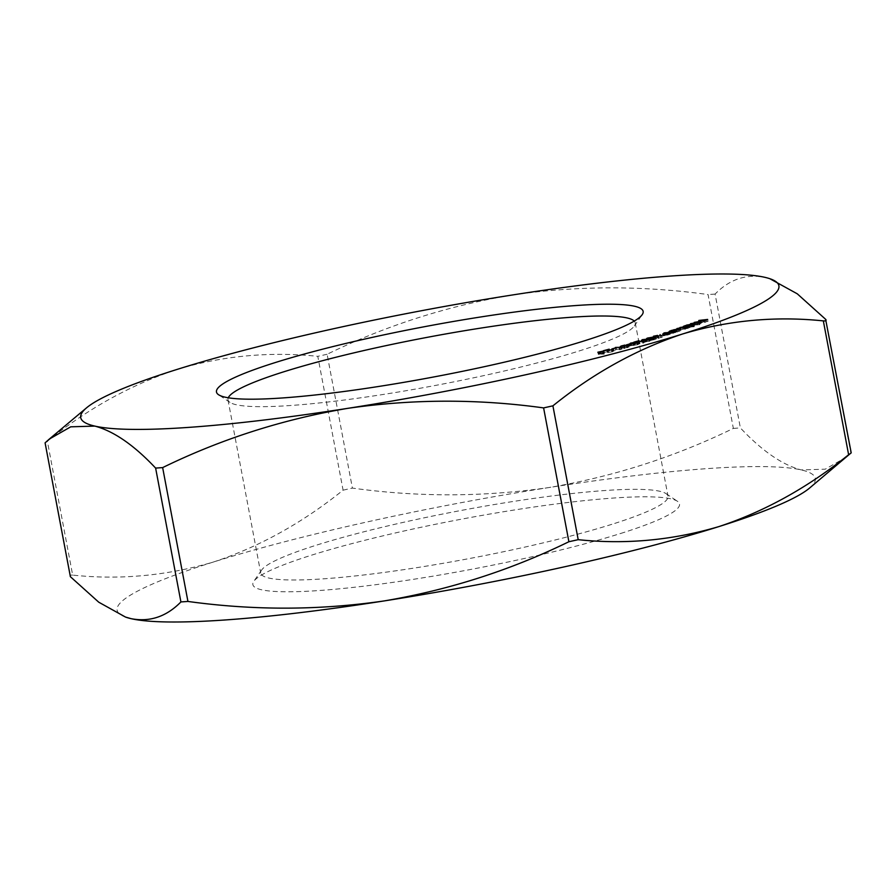 <?xml version="1.0" encoding="UTF-8"?>
<svg xmlns="http://www.w3.org/2000/svg" width="896" height="896" viewBox="0 0 896 896"><rect width="100%" height="100%" fill="white"/><g stroke="black" fill="none" stroke-linecap="round" stroke-linejoin="round"><path stroke-width="0.67" stroke-dasharray="4.48 3.36" d="M846.653 456.949L825.238 469.19L801.192 469.907C782.219 464.845 761.947 450.845 740.376 427.907L715.086 294.067C729.579 279.35 746.155 273.762 764.803 277.312L770.47 278.925M177.038 369.432C222.914 355.757 269.83 351.389 317.8 356.328L343.09 490.168C302.266 522.995 259.045 546.952 213.427 562.016C166.97 575.736 120.042 580.104 72.666 575.109L47.376 441.269C87.662 408.744 130.883 384.787 177.038 369.432M512.042 295.042C577.091 285.622 642.443 285.466 708.064 294.56L733.354 428.4C674.699 456.994 613.054 476.739 548.43 487.626C483.37 497.045 418.018 497.202 352.397 488.096L327.107 354.267C385.762 325.662 447.406 305.928 512.042 295.042M70.381 576.688C69.283 575.467 70.045 574.941 72.666 575.109M809.435 488.174A355.264 41.821 -10.7 0 0 801.192 469.907A355.264 41.821 -10.7 0 0 548.43 487.626A355.264 41.821 -10.7 0 0 213.427 562.016A355.264 41.821 -10.7 0 0 126.146 617.288M343.09 490.168L352.397 488.096M733.354 428.4L740.376 427.907M620.67 533.467A217.101 25.558 -10.7 0 0 677.454 501.29A217.101 25.558 -10.7 0 0 461.451 519.176A217.101 25.558 -10.7 0 0 253.803 581.336A217.101 25.558 -10.7 0 0 377.44 584.472A217.101 25.558 -10.7 0 0 620.67 533.467M47.376 441.269L45.091 442.848M327.107 354.267L317.8 356.328M715.086 294.067L708.064 294.56M611.822 524.328A207.234 24.394 169.3 0 1 390.802 571.514A207.234 24.394 169.3 0 1 260.747 573.138A207.234 24.394 169.3 0 1 261.643 570.024A207.234 24.394 169.3 0 1 459.85 510.698A207.234 24.394 169.3 0 1 666.03 493.618A207.234 24.394 169.3 0 1 668.013 496.182A207.234 24.394 169.3 0 1 611.822 524.328M228.278 397.79A207.234 24.394 -10.7 0 0 227.987 399.818A207.234 24.394 -10.7 0 0 229.97 402.382A207.234 24.394 -10.7 0 0 369.466 396.547A207.234 24.394 -10.7 0 0 579.074 350.997A207.234 24.394 -10.7 0 0 634.357 325.976A207.234 24.394 -10.7 0 0 635.253 322.862A207.234 24.394 -10.7 0 0 634.256 321.07M604.397 352.834L604.027 354.11L598.203 354.144L604.397 352.834L604.038 350.907M604.206 354.066L603.837 352.139M604.027 354.11L603.669 352.184M600.074 354.133L599.704 352.206M599.054 354.413L598.685 352.486M598.506 354.413L598.147 352.486M599.525 354.144L599.189 352.352M598.203 354.144L597.845 352.218M599.054 353.92L598.73 352.218M600.376 353.909L600.051 352.206M603.4 353.248L600.914 353.909L603.277 353.898L603.198 352.195M600.914 353.909L600.589 352.206M603.277 353.898L602.963 352.195M612.058 349.418L611.856 351.859L613.234 351.12L612.349 351.87L608.048 352.576L608.25 351.579L603.814 352.632L609.538 351.098L608.854 352.352L611.856 351.859L611.52 350.067M613.48 349.317L613.85 351.243L612.954 349.642M612.349 351.87L611.99 349.944M607.398 350.638L608.048 352.576L607.69 350.65M608.25 351.579L608.07 350.638M604.363 352.621L603.994 350.694M603.814 352.632L603.445 350.706M609.538 351.098L609.168 349.171M608.294 350.022L608.53 350.594M615.35 350.011L612.237 350.862L615.35 350.011L615.003 348.208M615.843 350.011L615.474 348.085M612.73 350.851L612.36 348.925M612.237 350.862L611.867 348.936M622.07 349.026L620.01 349.742L621.242 349.261L615.765 349.384L622.07 349.026L621.734 347.245M623.896 348.522L623.56 346.741M624.49 348.51L624.12 346.584M620.01 349.742L619.651 347.816M619.427 349.765L619.058 347.838M621.242 349.261L620.906 347.469M615.765 349.384L615.395 347.458M616.594 349.149L616.269 347.435M620.57 346.405L620.928 348.331L625.24 347.021L621.779 348.085L628.13 347.536L620.928 348.331L621.152 346.013M625.24 347.021L624.882 345.094M624.893 347.2L624.523 345.274M621.443 346.326L622.182 347.704L621.813 345.778M622.686 347.984L622.339 346.192M627.178 347.189L626.842 345.397M627.76 345.61L628.13 347.536L628.275 345.453M624.994 348.163L624.624 346.237M625.251 347.995L624.904 346.192M627.413 345.341L627.782 347.267L627.155 345.766M626.45 347.435L626.08 345.509M629.653 345.99L626.662 346.842L629.653 345.99L629.317 344.198M630.179 345.979L629.821 344.053M627.189 346.819L626.83 344.904M626.662 346.842L626.304 344.915M637.101 342.507L637.011 344.826L638.266 344.21L637.65 344.803L630.235 345.766L630.784 345.083L635.253 344.266L630.952 345.542L637.011 344.826L636.675 343.034M637.291 342.877L637.65 344.803L637.963 342.653M633.069 343.594L633.718 345.52L633.349 343.594M631.904 345.565L631.534 343.638M630.448 343.325L630.235 345.766L629.866 343.84M635.253 344.266L634.894 342.339M634.491 344.49L634.133 342.563M632.99 344.691L632.632 342.765M630.616 343.773L630.952 345.542L631.4 345.061L631.042 343.134M634.659 344.826L634.323 343.056M634.2 343.515L634.536 345.285L635.264 344.803L634.894 342.877M642.779 340.715L643.003 343.09L643.888 342.429L643.597 343.067L639.206 343.862L638.411 343.056L634.2 344.12L639.43 342.586L639.934 343.638L643.003 343.09L642.667 341.298M643.238 341.141L643.597 343.067L643.619 341.029M637.986 341.835L638.299 343.526L639.206 343.862L638.837 341.936M638.411 343.056L638.198 341.925M634.85 344.098L634.48 342.171M634.2 344.12L633.83 342.194M639.43 342.586L639.072 340.659M638.915 341.398L639.274 343.325L639.934 343.638L639.598 341.869M649.085 338.968L649.118 341.264L649.79 341.23L642.174 342.272L642.499 341.622L646.99 340.771L642.858 342.048L649.118 341.264L648.782 339.472M649.432 339.304L649.79 341.23L649.925 339.136M645.064 340.043L645.837 341.97L645.478 340.043M643.899 342.048L643.541 340.133M642.163 339.875L642.174 342.272L641.816 340.346M646.99 340.771L646.632 338.845M646.262 340.995L645.893 339.069M644.728 341.219L644.358 339.293M642.522 340.278L643.16 341.589L642.79 339.662M646.576 341.309L646.251 339.55M646.296 339.965L646.632 341.734L647.214 341.275L646.845 339.349M650.776 338.307L651.549 340.234L647.842 340.536L652.77 339.024L655.861 338.923L655.525 339.483L651.549 340.234L651.19 338.307M647.842 340.536L647.483 338.61M646.957 340.458L646.587 338.531L646.957 340.458M648.133 339.909L647.797 338.173M652.904 337.523L653.251 339.349L652.501 337.624M655.166 337.557L655.525 339.483L655.57 337.422M648.424 337.949L648.57 340.312L651.997 339.259L648.57 340.312L648.234 338.542M651.526 338.274L651.997 339.259L651.638 337.333M652.075 337.736L652.322 340.01L655.11 339.158L652.322 340.01L651.986 338.229M654.539 337.725L655.11 339.158L654.741 337.232M662.099 337.4L652.77 338.643L657.978 337.333L654.674 338.509L662.099 337.4L661.73 335.474M658.997 338.363L658.638 336.437M658.302 338.408L657.944 336.482M660.856 337.613L660.52 335.843M658.526 337.893L658.157 335.966M653.901 338.744L653.542 336.818M653.845 338.139L653.52 336.426M657.978 337.333L657.619 335.406M657.238 337.557L656.88 335.63M654.338 336.739L654.114 336.179M658.011 337.882L657.675 336.101M664.384 334.835L670.096 334.376L660.061 336.246L667.195 335.182L663.746 335.037L664.384 334.835L664.048 333.054M670.096 334.376L669.726 332.45M669.458 334.578L669.088 332.651M667.386 333.245L667.744 335.171L668.427 334.656L668.102 332.942M660.061 336.246L659.702 334.32M660.699 336.034L660.363 334.264M664.81 335.686L664.474 333.883M666.938 332.853L667.296 334.779L666.859 333.402M663.746 335.037L663.376 333.11M669.962 332.976L675.674 332.517L665.65 334.387L672.773 333.334L669.323 333.189L669.962 332.976L669.626 331.206M675.674 332.517L675.304 330.59M675.035 332.73L674.677 330.803M672.963 331.397L673.333 333.323L674.016 332.808L673.691 331.083M665.65 334.387L665.28 332.461M666.277 334.186L665.941 332.416M670.387 333.838L670.051 332.035M672.515 330.994L672.885 332.92L672.437 331.554M669.323 333.189L668.965 331.262M677.701 331.822L671.227 332.528L679.168 330.602L679.762 331.173L676.626 331.912L677.701 331.822L677.342 329.896M677.096 332.024L676.726 330.098M671.227 332.528L670.869 330.602M671.832 332.326L671.496 330.557M673.288 329.986L673.613 331.699L672.84 332.237L672.504 330.467M679.392 329.246L679.762 331.173L678.832 328.854M676.626 331.912L676.29 330.131M673.87 329.728L674.699 332.091L678.989 331.251L674.699 332.091L674.363 330.299M678.653 329.47L678.518 330.814L678.149 328.888M683.894 328.16L689.998 327.566L688.072 328.283L677.253 330.512L687.411 328.328L683.323 328.362L683.558 326.379M689.998 327.566L689.629 325.64M689.427 327.768L689.069 325.842M688.251 326.043L688.621 327.97L688.061 326.211M688.621 328.003L688.251 326.077M688.072 328.283L687.702 326.357M684.667 327.432L685.026 329.358L684.902 327.342M677.253 330.512L676.894 328.586M677.835 330.299L677.499 328.518M684.443 327.219L684.802 329.146L684.04 327.622M680.299 329.426L679.941 327.499M680.87 329.224L680.534 327.443M687.456 326.155L687.826 328.082L687.075 326.547M683.323 328.362L682.965 326.435M694.266 326.637L685.082 327.712L692.698 325.763L693.728 326.245L690.715 326.995L694.266 326.637L693.896 324.71M693.717 326.827L693.358 324.901M685.082 327.712L684.712 325.786M685.63 327.522L685.283 325.73M686.941 325.562L686.694 327.41L686.358 325.618M692.698 325.763L692.362 324.005M694.053 323.915L694.422 325.842L693.728 326.245L693.37 324.318M690.715 326.995L690.379 325.214M687.512 324.923L688.677 327.219L692.91 326.334L688.677 327.219L688.33 325.416M692.586 324.565L692.91 326.334L692.104 325.976L691.746 324.05M691.062 325.528L699.877 324.576L690.536 325.73L690.726 323.747M699.877 324.576L699.507 322.65M699.35 324.778L698.992 322.851M690.536 325.73L690.178 323.803M694.165 322.84L694.534 324.766L693.728 324.968L700.885 323.232L694.96 324.867L698.622 323.49L694.557 324.341L694.187 322.414M693.493 323.008L693.728 324.968L693.358 323.042M699.205 323.288L698.869 321.518M700.112 321.776L700.47 323.702L700.571 321.574M697.581 324.464L697.222 322.538M694.96 324.867L694.59 322.941M698.622 323.49L698.286 321.742M699.272 323.434L696.237 324.576L700.112 323.467L699.272 323.434L698.914 321.507M699.35 322.034L699.686 323.792L699.81 321.888M696.237 324.576L695.901 322.773M699.261 322.358L708.03 321.362L700.963 322.885L703.046 322.067L698.746 322.56L698.925 320.578M708.03 321.362L707.672 319.435M705.443 322.381L705.074 320.454M704.57 322.482L704.211 320.555M706.653 321.664L706.328 319.962M703.909 321.978L703.55 320.051M701.826 322.795L701.467 320.869M700.963 322.885L700.605 320.958M703.046 322.067L702.722 320.365M698.746 322.56L698.376 320.634M825.619 319.312L850.909 453.152M625.072 347.57L624.725 345.766M624.781 347.749L624.411 345.822M663.006 336L662.637 334.085M663.421 335.821L663.085 334.04M665.84 334.869L665.47 332.942M668.584 334.152L668.214 332.226M668.998 333.962L668.662 332.192M671.418 333.021L671.059 331.094M680.59 330.187L680.221 328.261M681.173 329.974L680.837 328.194M682.696 329.202L682.326 327.275M683.995 328.922L683.659 327.163M685.91 328.104L685.552 326.178M227.987 399.818L260.747 573.138M635.253 322.862L668.013 496.182M261.643 570.024L253.803 581.336M666.03 493.618L677.454 501.29M634.357 325.976L642.197 314.664M229.97 402.382L218.546 394.71M612.517 349.507L612.875 351.434M607.107 350.526L607.477 352.453M608.059 350.336L608.429 352.262M621.051 346.102L621.421 348.029M628.746 345.184L629.104 347.11M627.693 345.386L628.051 347.312M619.998 346.315L620.368 348.242M637.325 342.608L637.683 344.534M638.344 342.395L638.714 344.322M632.834 343.526L633.192 345.453M629.115 343.728L629.474 345.654M630.09 343.549L630.448 345.475M633.83 343.302L634.2 345.229M643.44 340.794L643.81 342.72M644.414 340.603L644.773 342.53M637.93 341.734L638.299 343.661M638.893 341.566L639.262 343.493M649.365 339.058L649.723 340.984M650.395 338.845L650.754 340.771M644.874 339.976L645.243 341.902M640.942 340.245L641.312 342.171M641.928 340.054L642.298 341.981M645.87 339.763L646.24 341.69M650.552 338.24L650.922 340.166M653.173 337.176L653.542 339.102M656.163 337.086L656.533 339.013M651.482 338.016L651.84 339.942M655.178 337.277L655.536 339.203M647.606 338.318L647.965 340.245M652.232 337.4L652.59 339.326M652.4 336.717L652.77 338.643M653.453 336.515L653.811 338.442M668.181 332.819L668.539 334.746M667.43 332.942L667.789 334.869M673.758 330.971L674.128 332.898M673.008 331.094L673.366 333.021M672.392 330.232L672.75 332.158M680.266 328.776L680.624 330.702M673.176 330.109L673.546 332.035M679.291 328.955L679.661 330.882M685.216 327.118L685.586 329.045M686.157 325.371L686.515 327.298M686.963 325.248L687.333 327.174M693.09 324.094L693.448 326.021M693.672 322.728L694.042 324.654M692.731 322.907L693.101 324.834M700.739 321.406L701.109 323.333M699.787 321.586L700.146 323.512"/><path stroke-width="1.34" d="M694.187 322.414L700.526 321.306L694.165 322.84M693.896 324.71L684.712 325.786L692.328 323.837L693.37 324.318L690.346 325.069L693.896 324.71M686.358 325.618L686.829 324.979L686.941 325.562M694.053 323.915L693.37 324.318M677.342 329.896L670.869 330.602L678.798 328.675L679.392 329.246L677.342 329.896M672.504 330.467L673.288 329.986M678.832 328.854L679.392 329.246M664.014 332.909L669.726 332.45L662.637 334.085L666.826 333.256L664.048 333.054M668.102 332.942L667.386 333.245M651.19 338.307L646.587 338.531L647.763 337.982L655.491 336.997L650.776 338.307M642.667 341.298L643.53 340.502L638.837 341.936L638.042 341.13L633.83 342.194L639.072 340.659L639.576 341.723L642.779 340.715M638.837 341.936L637.986 341.835M638.915 341.398L639.598 341.869M629.294 344.075L626.304 344.915L629.317 344.198M621.712 347.099L619.651 347.816L620.883 347.334L615.395 347.458L621.734 347.245M612.954 349.642L603.445 350.706L609.168 349.171L608.496 350.426L613.48 349.317M611.52 350.067L612.058 349.418M608.294 350.022L608.53 350.594M347.57 408.374A355.264 41.821 -10.7 0 0 682.573 333.984A355.264 41.821 -10.7 0 0 769.854 278.712A355.264 41.821 -10.7 0 0 764.803 277.312A355.264 41.821 -10.7 0 0 512.042 295.042A355.264 41.821 -10.7 0 0 177.038 369.432A355.264 41.821 -10.7 0 0 86.565 407.826A355.264 41.821 -10.7 0 0 94.808 426.093A355.264 41.821 -10.7 0 0 347.57 408.374C282.8 419.306 221.155 439.051 162.646 467.6L187.936 601.44C253.714 610.534 319.054 610.378 383.97 600.958C448.739 590.027 510.384 570.293 568.893 541.733L543.603 407.904C477.826 398.798 412.485 398.966 347.57 408.374M584.27 340.872A217.101 25.558 169.3 0 1 364.683 388.595A217.101 25.558 169.3 0 1 218.546 394.71A217.101 25.558 169.3 0 1 425.062 326.592A217.101 25.558 169.3 0 1 642.197 314.664A217.101 25.558 169.3 0 1 584.27 340.872M604.038 350.907L603.669 352.184L597.845 352.218L604.038 350.907M614.981 348.085L611.867 348.936L615.003 348.208M621.152 346.013L624.882 345.094L621.421 346.158L627.76 345.61L620.57 346.405M628.275 345.453L627.693 345.386M636.675 343.034L637.896 342.283L633.349 343.594L629.866 343.84L630.414 343.157L634.894 342.339L630.582 343.616L634.166 343.358L637.101 342.507M637.963 342.653L637.291 342.877M629.866 343.84L630.448 343.325M631.042 343.134L630.616 343.773M634.894 342.877L634.2 343.515M648.782 339.472L649.858 338.733L645.478 340.043L641.816 340.346L642.13 339.696L649.085 338.968M649.925 339.136L649.365 339.058M642.79 339.662L642.522 340.278M646.845 339.349L646.296 339.965M661.73 335.474L653.542 336.818L653.486 336.213L657.619 335.406L654.304 336.582L661.73 335.474M654.114 336.179L654.338 336.739M669.603 331.061L675.304 330.59L668.214 332.226L672.414 331.408L669.626 331.206M673.691 331.083L672.963 331.397M672.437 331.554L672.515 330.994M684.04 327.622L679.941 327.499L687.042 326.402L683.525 326.234L689.629 325.64L687.702 326.357L676.894 328.586L684.488 327.499M690.704 323.602L699.507 322.65L690.726 323.747M698.891 320.432L707.672 319.435L705.074 320.454L706.294 319.738L701.467 320.869L702.677 320.141L698.925 320.578M769.854 278.712L797.283 293.821L825.619 319.312C826.717 320.544 825.955 321.07 823.334 320.891C775.376 315.952 728.448 320.309 682.573 333.984C636.429 349.35 593.208 373.296 552.91 405.832L578.2 539.672C625.587 544.667 672.504 540.299 718.962 526.568C764.579 511.504 807.8 487.558 848.624 454.731L823.334 320.891M825.619 319.312L851.2 452.838L809.435 488.174A355.264 41.821 -10.7 0 1 718.962 526.568A355.264 41.821 -10.7 0 1 383.97 600.958A355.264 41.821 -10.7 0 1 131.197 618.688C149.89 622.227 166.454 616.638 180.914 601.933L155.624 468.093C134.008 445.122 113.736 431.122 94.808 426.093L70.739 426.821L49.347 439.051L45.091 442.848L70.381 576.688L98.75 602.202L125.53 617.075L131.197 618.688A355.264 41.821 -10.7 0 1 126.146 617.288L125.53 617.075M578.2 539.672L568.893 541.733M187.936 601.44L180.914 601.933M70.381 576.688L45.091 442.848M850.909 453.152L848.624 454.731M543.603 407.904L552.91 405.832M155.624 468.093L162.646 467.6M634.256 321.07A207.234 24.394 -10.7 0 0 427.101 337.366A207.234 24.394 -10.7 0 0 228.278 397.79M603.03 351.322L600.555 351.982L602.918 351.971L603.03 351.322L603.198 352.195M608.07 350.638L607.891 349.653M638.198 341.925L638.042 341.13M652.075 337.736L654.741 337.232L651.986 338.229M648.424 337.949L651.638 337.333L648.234 338.542M651.482 338.016L651.638 337.333M673.87 329.728L678.619 329.325L673.87 329.728L674.363 330.299M678.653 329.47L678.149 328.888M687.512 324.923L692.552 324.408L687.512 324.923L688.33 325.416M692.586 324.565L691.746 324.05M698.914 321.507L695.878 322.65L698.914 321.507M86.565 407.826L49.347 439.051"/></g></svg>
